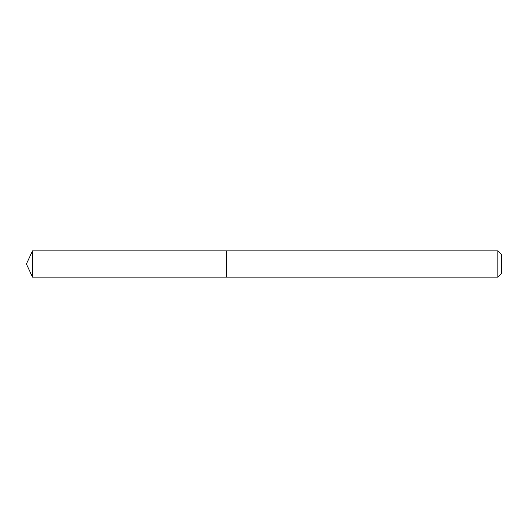 <?xml version="1.0" encoding="UTF-8"?>
<svg xmlns="http://www.w3.org/2000/svg" width="528" height="528" viewBox="0 0 528 528"><rect width="100%" height="100%" fill="white"/><g stroke="black" fill="none" stroke-linecap="round" stroke-linejoin="round"><path stroke-width="0.79" d="M497.851 277.127L497.851 250.873L501.6 254.621L501.6 273.379L497.851 277.127L226.486 277.127L226.486 250.873L32.525 250.873L32.525 277.127L26.4 264L32.525 250.873M497.851 250.873L226.486 250.873L226.486 277.127L32.525 277.127"/></g></svg>
